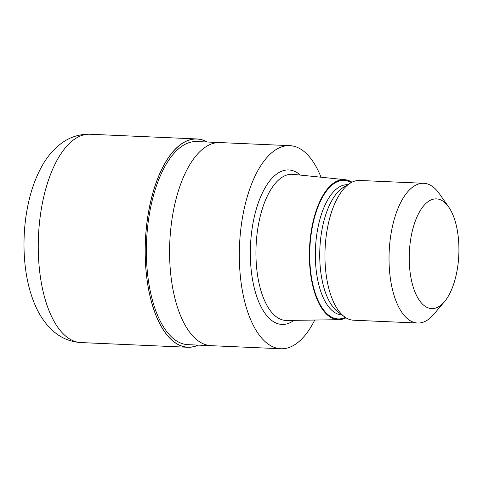 <?xml version="1.0" encoding="UTF-8"?>
<svg xmlns="http://www.w3.org/2000/svg" width="483" height="483" viewBox="0 0 483 483"><rect width="100%" height="100%" fill="white"/><g stroke="black" fill="none" stroke-linecap="round" stroke-linejoin="round"><path stroke-width="0.72" d="M146.953 278.818A104.171 46.966 -87.5 0 1 159.776 173.663A104.171 46.966 -87.5 0 1 207.086 142.008A104.171 46.966 -87.5 0 0 159.776 173.663A104.171 46.966 -87.5 0 0 146.953 278.818A104.171 46.966 -87.5 0 0 198.145 345.11A104.171 46.966 -87.5 0 1 146.953 278.818M210.938 345.677L187.887 344.663A101.647 45.831 -87.5 0 1 148.052 277.954A101.647 45.831 -87.5 0 1 196.829 141.555L219.88 142.57M346.009 317.808A70.095 31.606 -87.5 0 1 338.861 319.692L286.703 320.458A73.156 32.983 -87.5 0 1 285.827 320.446A73.156 32.983 -87.5 0 1 257.161 272.442A73.156 32.983 -87.5 0 1 292.263 174.278A73.156 32.983 -87.5 0 1 293.133 174.345L345.025 179.688A70.095 31.606 -87.5 0 1 351.98 182.2M338.861 319.692A70.095 31.606 -87.5 0 1 310.557 273.68A70.095 31.606 -87.5 0 1 345.025 179.688M444.487 301.646L433.939 314.161A69.938 31.534 -87.5 0 1 417.608 323.03L353.526 320.211A69.938 31.534 -87.5 0 1 344.47 316.77L337.919 311.903A65.163 29.378 -87.5 0 1 320.821 272.352A65.163 29.378 -87.5 0 1 343.401 187.368L350.356 183.099A69.938 31.534 -87.5 0 1 359.678 180.467L423.754 183.286A69.938 31.534 -87.5 0 1 439.246 193.556L448.653 206.947A54.917 24.76 -87.5 0 1 458.011 234.919A54.917 24.76 -87.5 0 1 444.487 301.646A54.917 24.76 -87.5 0 1 410.139 272.569A54.917 24.76 -87.5 0 1 419.872 211.276A54.917 24.76 -87.5 0 1 448.653 206.947M344.47 316.77A69.938 31.534 -87.5 0 1 326.116 274.314A69.938 31.534 -87.5 0 1 350.356 183.099M417.608 323.03A69.938 31.534 -87.5 0 1 390.198 277.133A69.938 31.534 -87.5 0 1 423.754 183.286M314.735 320.048A101.653 45.831 -87.5 0 1 280.858 348.75A101.653 45.831 -87.5 0 1 241.023 282.048A101.653 45.831 -87.5 0 1 289.794 145.649A101.653 45.831 -87.5 0 1 321.02 177.219M171.296 278.975A101.647 45.831 -87.5 0 0 211.131 345.683A101.653 45.831 -87.5 0 1 171.296 278.975A101.653 45.831 -87.5 0 1 220.067 142.582L289.794 145.649M198.32 345.122A104.256 47.008 -87.5 0 1 187.772 347.265A104.256 47.008 -87.5 0 1 146.917 278.848A104.256 47.008 -87.5 0 1 196.943 138.953A104.256 47.008 -87.5 0 1 207.261 142.014M293.99 320.35A77.322 34.867 -87.5 0 1 251.625 273.704A77.322 34.867 -87.5 0 1 262.8 192.095A77.322 34.867 -87.5 0 1 300.384 175.094M345.333 317.373A69.329 31.262 -87.5 0 1 310.889 273.42A69.329 31.262 -87.5 0 1 319.559 203.126A69.329 31.262 -87.5 0 1 351.268 182.568M341.982 314.916L341.958 314.916A65.163 29.378 -87.5 0 1 316.425 272.152A65.163 29.378 -87.5 0 1 347.688 184.723L347.712 184.723M187.772 347.265L80.86 342.562A104.256 47.008 -87.5 0 1 40.004 274.145A104.256 47.008 -87.5 0 1 90.025 134.25L196.943 138.953M211.131 345.683L280.858 348.75M80.86 342.562C70.5 341.892 61.419 338.178 53.613 331.429L47.062 324.824C42.468 319.341 38.622 313.081 35.519 306.041C30.628 294.926 27.296 282.434 25.514 268.566C24.168 258.127 23.715 247.435 24.15 236.483C24.591 225.561 25.895 214.941 28.062 204.629C31.057 190.356 35.585 177.696 41.653 166.641C46.99 156.8 53.812 148.855 62.12 142.793C70.446 136.852 79.743 134.002 90.025 134.25"/></g></svg>
